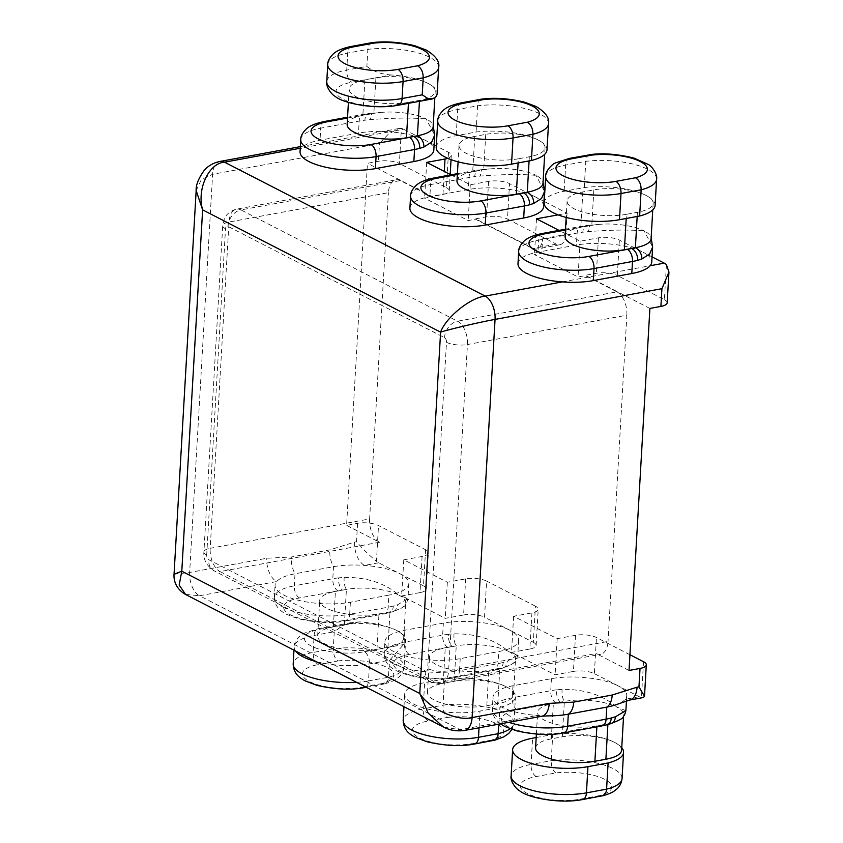 <?xml version="1.0" encoding="UTF-8"?>
<svg xmlns="http://www.w3.org/2000/svg" width="843" height="843" viewBox="0 0 843 843"><rect width="100%" height="100%" fill="white"/><g stroke="black" fill="none" stroke-linecap="round" stroke-linejoin="round"><path stroke-width="0.63" stroke-dasharray="4.21 3.16" d="M626.433 214.333A37.577 12.36 -176.7 0 1 574.094 208.758A37.577 12.36 -176.7 0 1 567.128 200.971A37.577 12.36 -176.7 0 1 582.84 191.93L593.841 189.907A37.577 12.36 -176.7 0 1 646.17 195.492A37.577 12.36 -176.7 0 1 653.146 203.268A37.577 12.36 -176.7 0 1 637.424 212.31L626.433 214.333L626.191 218.485M518.329 158.79A37.577 12.36 -176.7 0 1 466 153.215A37.577 12.36 -176.7 0 1 459.024 145.428A37.577 12.36 -176.7 0 1 474.746 136.397L485.737 134.374A37.577 12.36 -176.7 0 1 538.076 139.949A37.577 12.36 -176.7 0 1 545.042 147.736A37.577 12.36 -176.7 0 1 529.33 156.766L518.329 158.79L518.097 162.941M408.497 102.351A37.577 12.36 -176.7 0 1 356.157 96.776A37.577 12.36 -176.7 0 1 349.192 88.989A37.577 12.36 -176.7 0 1 364.903 79.959L375.904 77.935A37.577 12.36 -176.7 0 1 428.233 83.51A37.577 12.36 -176.7 0 1 435.209 91.297A37.577 12.36 -176.7 0 1 419.487 100.328L408.497 102.351L408.434 103.341M599.858 795.55L580.237 799.164A37.946 12.487 -176.7 0 1 527.381 793.537A37.946 12.487 -176.7 0 1 536.222 776.551L555.843 772.936A38.325 12.613 -176.7 0 1 604.652 779.311A38.325 12.613 -176.7 0 1 599.858 795.55L602.376 795.908M364.608 687.582A9.768 5.501 79.6 0 1 362.3 687.193A37.946 12.487 -176.7 0 1 309.444 681.555A37.946 12.487 -176.7 0 1 318.285 664.569L337.906 660.954C334.819 658.583 333.28 654.505 333.291 648.741L334.271 631.734L342.543 625.622L352.564 622.376L359.613 621.913A48.093 15.827 -176.7 0 1 396.695 630.448A37.577 12.36 -176.7 0 1 403.671 638.235A37.577 12.36 -176.7 0 1 387.949 647.266L376.958 649.289A37.577 12.36 -176.7 0 1 337.674 648.151A37.577 12.36 -176.7 0 1 317.653 635.928A37.577 12.36 -176.7 0 1 333.364 626.897L344.365 624.874A37.577 12.36 -176.7 0 1 396.695 630.448A48.093 15.827 -176.7 0 1 405.62 640.417A48.093 15.827 -176.7 0 1 403.628 644.537L389.635 660.174L369.487 663.884A47.714 15.701 -176.7 0 1 316.241 661.618M337.906 660.954A38.325 12.613 -176.7 0 1 386.716 667.329A38.325 12.613 -176.7 0 1 381.932 683.578L385.304 683.662L388.128 680.069L389.635 660.174M506.538 686.887A48.072 15.817 -176.7 0 1 515.452 696.845A48.072 15.817 -176.7 0 1 499.888 707.425L480.004 711.081A47.714 15.701 -176.7 0 1 430.109 709.637A47.714 15.701 -176.7 0 1 404.682 694.116A47.714 15.701 -176.7 0 1 424.651 682.64L444.535 678.984A48.072 15.817 -176.7 0 1 506.538 686.887A37.577 12.36 -176.7 0 1 513.513 694.674A37.577 12.36 -176.7 0 1 497.791 703.705L486.801 705.728A37.577 12.36 -176.7 0 1 447.517 704.579A37.577 12.36 -176.7 0 1 427.496 692.366A37.577 12.36 -176.7 0 1 443.207 683.336L454.208 681.313A37.577 12.36 -176.7 0 1 506.538 686.887M498.93 724.137L499.888 707.425M535.59 747.91A37.577 12.36 -176.7 0 1 551.301 738.868L562.302 736.845A37.577 12.36 -176.7 0 1 614.631 742.43A48.093 15.827 -176.7 0 1 621.755 747.678M555.843 772.936C552.755 770.555 551.217 766.487 551.227 760.713L552.745 734.506A48.093 15.827 -176.7 0 1 614.631 742.43A37.577 12.36 -176.7 0 1 621.607 750.207M625.896 710.628L616.676 707.003A37.577 12.36 -176.7 0 1 623.651 714.79A37.577 12.36 -176.7 0 1 607.929 723.821L596.939 725.844A37.577 12.36 -176.7 0 1 557.655 724.706A37.577 12.36 -176.7 0 1 537.634 712.483A37.577 12.36 -176.7 0 1 553.345 703.452L564.346 701.429A37.577 12.36 -176.7 0 1 616.676 707.003C602.724 695.022 584.547 689.153 562.112 689.363L556.464 689.848A9.768 4.405 -96.8 0 0 560.426 702.145A37.946 12.487 -176.7 0 0 555.874 702.83L517.402 709.911A37.946 12.487 -176.7 0 0 508.561 726.898A37.946 12.487 -176.7 0 0 561.417 732.535A9.768 5.501 79.6 0 0 563.725 732.936M453.323 676.992L491.806 669.911A37.946 12.487 -176.7 0 0 495.916 669.005A9.768 6.481 -104.7 0 0 498.93 669.237A9.768 6.481 -104.7 0 0 503.176 662.472L507.36 661.239L517.792 655.085L508.582 651.46A37.577 12.36 -176.7 0 1 515.547 659.247A37.577 12.36 -176.7 0 1 499.836 668.278L488.835 670.301A37.577 12.36 -176.7 0 1 449.551 669.163A37.577 12.36 -176.7 0 1 429.53 656.939A37.577 12.36 -176.7 0 1 445.252 647.909L456.242 645.886A37.577 12.36 -176.7 0 1 508.582 651.46C494.63 639.489 476.443 633.609 454.019 633.831L448.371 634.305A9.768 4.405 -96.8 0 0 452.333 646.602A37.946 12.487 -176.7 0 0 447.781 647.287L409.298 654.379A37.946 12.487 -176.7 0 0 400.467 671.365A37.946 12.487 -176.7 0 0 453.323 676.992A9.768 5.501 79.6 0 0 455.62 677.393L494.103 670.311A9.768 5.501 -100.4 0 0 498.002 663.61L498.698 651.565A47.714 15.701 3.3 0 0 518.656 640.09A47.714 15.701 3.3 0 0 509.804 630.206L484.525 617.224L486.611 581.09A15.026 4.942 3.3 0 0 465.673 578.856L447.348 582.228L403.765 559.836L422.09 556.464A15.026 4.942 3.3 0 0 428.37 552.85A15.026 4.942 3.3 0 0 425.589 549.731L378.507 525.547A15.026 4.942 3.3 0 0 357.58 523.313L346.589 525.337L367.453 163.31L378.454 161.287A15.026 4.942 -176.7 0 1 399.382 163.521L401.405 128.452A18.788 10.58 79.6 0 1 403.607 129.211L389.487 131.814A47.714 15.701 -176.7 0 1 424.967 140.191A47.714 15.701 -176.7 0 1 433.818 150.075M343.491 620.553L381.963 613.472A37.946 12.487 -176.7 0 0 386.073 612.566A9.768 6.481 -104.7 0 0 389.087 612.808A9.768 6.481 -104.7 0 0 393.333 606.033L397.517 604.8L407.959 598.646L398.739 595.021A37.577 12.36 -176.7 0 1 405.715 602.808A37.577 12.36 -176.7 0 1 389.993 611.849L379.002 613.873A37.577 12.36 -176.7 0 1 339.718 612.724A37.577 12.36 -176.7 0 1 319.697 600.511A37.577 12.36 -176.7 0 1 335.409 591.47L346.41 589.447A37.577 12.36 -176.7 0 1 398.739 595.021C384.798 583.05 366.61 577.17 344.176 577.392L338.528 577.876A9.768 4.405 -96.8 0 0 342.49 590.174A37.946 12.487 -176.7 0 0 337.938 590.859L299.465 597.94A37.946 12.487 -176.7 0 0 290.624 614.926A37.946 12.487 -176.7 0 0 343.491 620.553A9.768 5.501 79.6 0 0 345.788 620.954L384.26 613.873A9.768 5.501 -100.4 0 0 388.159 607.181L388.855 595.137L350.382 602.218A47.714 15.701 -176.7 0 1 300.487 600.764A47.714 15.701 -176.7 0 1 275.06 585.253A47.714 15.701 -176.7 0 1 276.673 581.565A47.714 15.701 -176.7 0 1 295.018 573.777L333.501 566.686A47.714 15.701 -176.7 0 1 364.492 565.4A47.714 15.701 -176.7 0 1 399.961 573.767A47.714 15.701 -176.7 0 1 408.823 583.662A47.714 15.701 -176.7 0 1 388.855 595.137M643.525 661.713L641.46 697.488A18.788 10.58 79.6 0 1 639.257 696.718L617.898 685.749A47.714 15.701 -176.7 0 1 626.76 695.633A47.714 15.701 -176.7 0 1 625.148 699.321A47.714 15.701 -176.7 0 1 616.539 704.548M565.084 236.398A37.577 12.36 -176.7 0 1 580.795 227.357L591.797 225.334A37.577 12.36 -176.7 0 1 600.005 224.291A37.577 12.36 -176.7 0 1 644.126 230.908L652.619 247.062M456.98 180.855A37.577 12.36 -176.7 0 1 472.702 171.814L483.692 169.791A37.577 12.36 -176.7 0 1 491.912 168.758A37.577 12.36 -176.7 0 1 536.032 175.376L544.525 191.519M347.147 124.416A37.577 12.36 -176.7 0 1 362.859 115.386L373.86 113.362A37.577 12.36 -176.7 0 1 382.069 112.319A37.577 12.36 -176.7 0 1 426.189 118.937L434.682 135.08M652.05 256.873L642.903 252.162A47.714 15.701 -176.7 0 1 651.755 262.047M558.055 214.86L567.054 213.195L544.241 201.477M543.956 201.329L509.52 183.637A15.026 4.942 3.3 0 0 488.592 181.403L470.268 184.775L450.942 174.849M447.738 158.326A15.026 4.942 3.3 0 0 451.29 155.397A15.026 4.942 3.3 0 0 448.508 152.277L436.295 146.008M434.124 144.891L403.607 129.211M300.055 151.666A47.714 15.701 -176.7 0 1 301.678 147.978A47.714 15.701 -176.7 0 1 320.024 140.191L358.507 133.11A47.714 15.701 -176.7 0 1 389.487 131.814L300.256 148.242M517.992 263.638A47.714 15.701 -176.7 0 1 537.96 252.162L576.433 245.081A47.714 15.701 -176.7 0 1 642.903 252.162L619.363 240.076A15.026 4.942 3.3 0 0 598.435 237.842L580.11 241.214L559.046 230.392M409.898 208.105A47.714 15.701 -176.7 0 1 429.867 196.63L468.339 189.549A47.714 15.701 -176.7 0 1 534.81 196.63A47.714 15.701 -176.7 0 1 543.661 206.514M629.932 654.726L596.444 637.519A15.026 4.942 3.3 0 0 575.516 635.295L557.191 638.667L513.608 616.275L531.922 612.893A15.026 4.942 3.3 0 0 538.213 609.278A15.026 4.942 3.3 0 0 535.421 606.17L533.345 642.303L509.804 630.206A47.714 15.701 -176.7 0 0 443.344 623.125L404.861 630.206A47.714 15.701 -176.7 0 0 384.903 641.681A47.714 15.701 -176.7 0 0 410.33 657.203A47.714 15.701 -176.7 0 0 460.215 658.646L498.698 651.565M533.345 642.303A15.026 4.942 -176.7 0 1 536.127 645.411A15.026 4.942 -176.7 0 1 529.847 649.026L531.922 612.893M575.516 635.295L573.43 671.428L555.105 674.8L511.522 652.398L529.847 649.026M573.43 671.428A15.026 4.942 -176.7 0 1 594.368 673.652L596.444 637.519M547.402 715.886A47.714 15.701 -176.7 0 1 537.328 715.486A47.714 15.701 -176.7 0 1 492.997 697.224A47.714 15.701 -176.7 0 1 512.955 685.749L551.438 678.668A47.714 15.701 -176.7 0 1 617.898 685.749L594.368 673.652M425.589 549.731L423.502 585.864L378.612 562.797A18.788 10.58 79.6 0 1 376.452 561.322L378.507 525.547M423.502 585.864A15.026 4.942 -176.7 0 1 426.295 588.983A15.026 4.942 -176.7 0 1 420.004 592.597L422.09 556.464M465.673 578.856L463.587 614.99L445.262 618.362L401.679 595.969L420.004 592.597M463.587 614.99A15.026 4.942 -176.7 0 1 484.525 617.224M567.054 213.195L565.832 234.449A15.026 8.462 79.6 0 1 559.836 244.755A15.026 8.462 79.6 0 1 556.296 244.143L507.486 219.064L509.52 183.637M535.421 606.17L486.611 581.09M556.296 244.143L533.092 248.411L475.557 218.853L486.548 216.83A15.026 4.942 -176.7 0 1 507.486 219.064M533.092 248.411A15.026 8.462 -100.4 0 0 536.622 249.022A15.026 8.462 -100.4 0 0 542.629 238.727L541.786 253.248L534.462 254.597L578.045 276.989L585.369 275.64L616.971 291.878L457.559 321.225L240.929 209.918L400.351 180.571L431.943 196.809L424.619 198.158L468.202 220.56L475.536 219.212L541.786 253.248M448.508 152.277L446.463 187.704L399.382 163.521M446.463 187.704A15.026 4.942 -176.7 0 1 449.245 190.824A15.026 4.942 -176.7 0 1 442.965 194.438L431.964 196.461L367.453 163.31M400.351 180.571A18.788 10.58 -100.4 0 0 395.925 179.812A18.788 10.58 -100.4 0 0 388.423 192.689L229.011 222.036L210.202 548.287L369.613 518.94L388.423 192.689M369.613 518.94A18.788 10.58 -100.4 0 0 379.487 542.249L346.589 525.337M666.423 264.618L664.4 299.686L617.318 275.492L619.363 240.076M378.612 562.797L364.492 565.4A18.788 10.58 79.6 0 1 354.618 542.091L329.761 549.91L291.278 556.991L266.799 558.256L189.643 572.45L212.605 174.29L379.476 143.573L378.454 161.287M664.4 299.686A15.026 4.942 -176.7 0 1 667.182 302.795M649.9 308.433L585.39 275.292L596.391 273.269A15.026 4.942 -176.7 0 1 617.318 275.492M629.026 670.459L596.117 653.557A18.788 10.58 -100.4 0 0 600.543 654.316A18.788 10.58 -100.4 0 0 608.035 641.439L448.624 670.786L467.433 344.534L626.855 315.187L608.035 641.439M626.855 315.187A18.788 10.58 -100.4 0 0 616.971 291.878M470.268 184.775L468.202 220.56M426.684 162.383L424.619 198.158M403.765 559.836L401.679 595.969M447.348 582.228L445.262 618.362M580.11 241.214L578.045 276.989M536.517 218.822L534.462 254.597M513.608 616.275L511.522 652.398M557.191 638.667L555.105 674.8M536.18 737.551L552.745 734.506M474.598 744A9.768 5.501 79.6 0 1 472.291 743.6A37.946 12.487 -176.7 0 1 419.435 737.962A37.946 12.487 -176.7 0 1 428.276 720.976L447.644 717.414C444.556 715.033 443.007 710.965 443.018 705.201L444.535 678.984M561.417 732.535L599.9 725.454A37.946 12.487 -176.7 0 0 604.01 724.537A9.768 6.481 -104.7 0 0 607.023 724.78M497.791 703.705L499.836 668.278A9.768 7.366 -107.5 0 0 502.723 668.141L494.103 670.311A9.768 5.501 -100.4 0 1 491.806 669.911M387.949 647.266L389.993 611.849A9.768 7.366 -107.5 0 0 392.88 611.702L384.26 613.873A9.768 5.501 -100.4 0 1 381.963 613.472M447.644 717.414A38.304 12.603 -176.7 0 1 496.559 723.768A38.304 12.603 -176.7 0 1 491.669 740.028L494.177 740.386M562.323 281.899L650.143 265.735M401.405 128.452L398.813 128.526L388.465 134.016L379.476 143.573M541.743 716.255A18.788 10.58 79.6 0 1 537.328 715.486L460.173 729.69L199.517 595.759L276.673 581.565A18.788 10.58 79.6 0 1 266.799 558.256M629.542 700.09A18.788 10.58 79.6 0 1 625.148 699.321L639.257 696.718M641.46 697.488L643.304 697.551M357.58 523.313L356.515 541.733C362.406 548.54 369.044 555.073 376.452 561.322M196.166 190.581L201.329 179.601L212.605 174.29A18.788 10.58 79.6 0 1 220.097 161.413M174.048 574.231L189.643 572.45A18.788 10.58 79.6 0 0 199.517 595.759L185.365 594.368M443.818 727.161L460.173 729.69A18.788 10.58 79.6 0 0 464.598 730.449M347.516 118.052L365.398 114.764A37.946 12.487 3.3 0 1 369.94 114.079A9.768 4.405 -96.8 0 0 368.243 113.594A9.768 4.405 -96.8 0 0 364.914 120.201L370.572 119.622C393.091 117.851 411.626 117.62 426.189 118.937A37.577 12.36 -176.7 0 1 432.817 124.785A37.577 12.36 -176.7 0 1 433.165 126.724M457.349 174.49L475.231 171.203A37.946 12.487 3.3 0 1 479.783 170.518A9.768 4.405 -96.8 0 0 478.086 170.023A9.768 4.405 -96.8 0 0 474.757 176.64L480.415 176.061C502.934 174.29 521.469 174.058 536.032 175.376A37.577 12.36 -176.7 0 1 542.66 181.213A37.577 12.36 -176.7 0 1 543.008 183.152M565.453 230.034L583.335 226.746A37.946 12.487 3.3 0 1 587.877 226.05A9.768 4.405 -96.8 0 0 586.18 225.566A9.768 4.405 -96.8 0 0 582.85 232.183L588.509 231.604C611.027 229.833 629.563 229.602 644.126 230.908A37.577 12.36 -176.7 0 1 650.754 236.757A37.577 12.36 -176.7 0 1 651.102 238.695M544.167 202.752A47.714 15.701 -176.7 0 1 564.136 191.277L584.273 187.567A48.093 15.827 -176.7 0 1 646.17 195.492A48.093 15.827 -176.7 0 1 655.095 205.45M545.684 176.535A47.714 15.701 -176.7 0 1 565.642 165.059L585.79 161.35L584.273 187.567M436.221 147.177A47.714 15.701 -176.7 0 1 456.189 135.702L476.074 132.045A48.072 15.817 -176.7 0 1 538.076 139.949A48.072 15.817 -176.7 0 1 546.991 149.906M437.738 120.97A47.714 15.701 -176.7 0 1 457.696 109.495L477.581 105.828L476.074 132.045M435.167 97.598L395.883 104.827A37.946 12.487 -176.7 0 1 343.027 99.2A37.946 12.487 -176.7 0 1 351.858 82.203L391.141 74.974A48.093 15.827 -176.7 0 1 428.233 83.51A48.093 15.827 -176.7 0 1 437.159 93.478M391.141 74.974C381.047 74.205 372.954 71.339 366.874 66.376L346.726 70.085A47.714 15.701 3.3 0 0 326.768 81.56M327.748 64.553A47.714 15.701 -176.7 0 1 347.706 53.088L367.854 49.379L366.874 66.376M593.841 189.907L591.797 225.334A9.768 3.235 -95.5 0 0 590.911 225.07L581.027 226.346A9.768 5.501 -100.4 0 0 577.128 233.037L576.433 245.081M485.737 134.374L483.692 169.791A9.768 3.235 -95.5 0 0 482.818 169.527L472.934 170.802A9.768 5.501 -100.4 0 0 469.035 177.504L468.339 189.549M375.904 77.935L373.86 113.362A9.768 3.235 -95.5 0 0 372.975 113.099L363.091 114.363A9.768 5.501 -100.4 0 0 359.192 121.065L358.507 133.11M656.602 179.243A48.093 15.827 -176.7 0 0 585.79 161.35L587.244 156.261L589.373 154.712M548.508 123.689A48.072 15.817 -176.7 0 0 539.583 113.731A48.072 15.817 -176.7 0 0 477.581 105.828L479.045 100.738L481.174 99.189M438.666 67.261A48.093 15.827 -176.7 0 0 429.74 57.303A48.093 15.827 -176.7 0 0 367.854 49.379L369.308 44.289L371.447 42.74M356.526 682.324A47.714 15.701 3.3 0 0 368.507 680.891A9.768 5.501 79.6 0 1 365.82 687.087M359.613 621.913L320.329 629.141A37.946 12.487 3.3 0 0 311.488 646.138A37.946 12.487 3.3 0 0 364.345 651.765A9.768 5.501 79.6 0 1 369.487 663.884L368.507 680.891L388.655 677.182A48.093 15.827 3.3 0 0 404.113 666.623A48.093 15.827 3.3 0 0 395.188 656.665A48.093 15.827 3.3 0 0 333.291 648.741L313.143 652.45L314.123 635.443L334.271 631.734M622.05 778.605A48.093 15.827 3.3 0 0 613.124 768.637A48.093 15.827 3.3 0 0 551.227 760.713L531.079 764.422L532.597 738.215M283.216 607.181A47.714 15.701 3.3 0 0 349.687 614.262A9.768 5.501 79.6 0 1 345.788 620.954C332.1 623.62 316.209 622.872 298.106 618.699L286.694 614.41C279.908 610.817 274.734 606.623 274.365 597.287A47.714 15.701 3.3 0 0 283.216 607.181M393.059 663.61A47.714 15.701 3.3 0 0 459.519 670.691A9.768 5.501 79.6 0 1 455.62 677.393C441.943 680.059 426.042 679.31 407.938 675.138L396.537 670.838C389.751 667.256 384.577 663.051 384.208 653.725A47.714 15.701 3.3 0 0 393.059 663.61M556.464 689.848A47.714 15.701 3.3 0 0 550.742 690.712L512.259 697.793A47.714 15.701 3.3 0 0 492.301 709.269A47.714 15.701 3.3 0 0 501.153 719.153A47.714 15.701 3.3 0 0 508.803 722.314M510.11 728.774A48.072 15.817 3.3 0 0 513.945 723.062A48.072 15.817 3.3 0 0 505.031 713.094A48.072 15.817 3.3 0 0 443.018 705.201L423.133 708.858L424.651 682.64M607.887 724.548L607.929 723.821A9.768 7.366 -107.5 0 0 610.817 723.673L611.628 723.347M460.215 658.646L459.519 670.691L498.002 663.61A47.714 15.701 3.3 0 0 503.176 662.472M350.382 602.218L349.687 614.262L388.159 607.181A47.714 15.701 3.3 0 0 393.333 606.033M356.515 541.733L354.618 542.091M379.487 542.249L220.076 571.596L436.706 682.893L596.117 653.557M206.704 555.01L225.513 228.759A3.762 2.118 79.6 0 1 227.895 226.335L444.524 337.643A3.762 2.118 79.6 0 1 446.495 342.3L427.686 668.552A3.762 2.118 79.6 0 1 425.304 670.975L208.674 559.668A3.762 2.118 79.6 0 1 206.704 555.01A15.026 4.942 -176.7 0 1 203.911 551.902A15.026 4.942 -176.7 0 1 210.202 548.287A18.788 10.58 -100.4 0 0 220.076 571.596A15.026 11.391 117.2 0 1 214.027 570.795L430.647 682.092A15.026 11.391 117.2 0 0 436.706 682.893A18.788 10.58 -100.4 0 0 441.121 683.662A18.788 10.58 -100.4 0 0 448.624 670.786A15.026 4.942 -176.7 0 1 427.686 668.552M488.592 181.403L486.548 216.83M442.965 194.438L444.293 171.435M598.435 237.842L596.391 273.269M542.629 238.727L565.832 234.449M338.528 577.876A47.714 15.701 3.3 0 0 332.806 578.73L294.323 585.822L295.018 573.777A18.788 10.58 79.6 0 1 291.278 556.991M299.465 597.94A9.768 5.501 -100.4 0 1 294.323 585.822A47.714 15.701 3.3 0 0 274.365 597.287L275.06 585.253M337.938 590.859A9.768 5.501 -100.4 0 1 332.806 578.73L333.501 566.686A18.788 10.58 79.6 0 1 329.761 549.91M448.371 634.305A47.714 15.701 3.3 0 0 442.649 635.169L404.166 642.25L404.861 630.206M409.298 654.379A9.768 5.501 -100.4 0 1 404.166 642.25A47.714 15.701 3.3 0 0 384.208 653.725L384.903 641.681M447.781 647.287A9.768 5.501 -100.4 0 1 442.649 635.169L443.344 623.125M517.402 709.911A9.768 5.501 -100.4 0 1 512.259 697.793L512.955 685.749M555.874 702.83A9.768 5.501 -100.4 0 1 550.742 690.712L551.438 678.668M333.364 626.897L335.409 591.47M376.958 649.289L379.002 613.873M344.365 624.874L346.41 589.447A9.768 3.404 -92.3 0 1 344.176 577.392M443.207 683.336L445.252 647.909M486.801 705.728L488.835 670.301M454.208 681.313L456.242 645.886A9.768 3.404 -92.3 0 1 454.019 633.831M551.301 738.868L553.345 703.452M596.876 726.824L596.939 725.844M562.302 736.845L564.346 701.429A9.768 3.404 -92.3 0 1 562.112 689.363M536.222 776.551A9.768 5.501 -100.4 0 1 531.079 764.422A47.714 15.701 3.3 0 0 511.121 775.897M428.276 720.976A9.768 5.501 -100.4 0 1 423.133 708.858A47.714 15.701 3.3 0 0 403.175 720.333M479.045 727.794L480.004 711.081M491.669 740.028L472.291 743.6M364.345 651.765L403.628 644.537M295.471 650.944A47.714 15.701 -176.7 0 1 294.165 646.918A47.714 15.701 -176.7 0 1 314.123 635.443A9.768 5.501 -100.4 0 1 318.022 628.752L352.564 622.387M318.285 664.569A9.768 5.501 -100.4 0 1 313.143 652.45A47.714 15.701 3.3 0 0 293.185 663.926M381.932 683.578L362.3 687.193M599.9 725.454A9.768 5.501 -100.4 0 0 602.197 725.844M518.656 640.09L517.792 655.085L516.453 659.637C513.292 662.082 519.499 661.312 502.723 668.13A9.768 7.366 -107.5 0 0 502.723 668.13A9.768 7.366 -107.5 0 0 507.36 661.239M408.823 583.662L407.959 598.646L406.611 603.209C403.449 605.643 409.656 604.874 392.88 611.702L392.88 611.702A9.768 7.366 -107.5 0 0 397.517 604.8M582.545 799.564A9.768 5.501 79.6 0 1 580.237 799.164M320.329 629.141A9.768 5.501 -100.4 0 0 318.022 628.752L304.165 633.23C300.456 634.389 293.543 642.039 294.165 646.918L293.975 650.185M446.495 342.3A15.026 4.942 -176.7 0 0 467.433 344.534A18.788 10.58 -100.4 0 0 457.559 321.225A15.026 11.391 117.2 0 0 444.524 337.643M227.895 226.335A15.026 11.391 117.2 0 1 240.929 209.918A18.788 10.58 -100.4 0 0 236.504 209.159A18.788 10.58 -100.4 0 0 229.011 222.036A15.026 4.942 -176.7 0 0 222.721 225.65L203.911 551.902C203.195 559.425 206.567 565.727 214.027 570.795A15.026 11.391 117.2 0 1 208.674 559.668M425.304 670.975A15.026 11.391 117.2 0 0 430.647 682.092L441.121 683.662L600.543 654.316M225.513 228.759A15.026 4.942 -176.7 0 1 222.721 225.65L224.259 219.064C224.691 217.852 227.21 211.593 236.504 209.159L395.925 179.812M300.751 139.622A47.714 15.701 -176.7 0 1 320.719 128.147L320.024 140.191M324.618 121.455A9.768 5.501 -100.4 0 0 320.719 128.147L359.192 121.065A47.714 15.701 -176.7 0 1 364.914 120.201M410.594 196.061A47.714 15.701 -176.7 0 1 430.552 184.585L429.867 196.63M434.451 177.884A9.768 5.501 -100.4 0 0 430.552 184.585L469.035 177.504A47.714 15.701 -176.7 0 1 474.757 176.64M518.687 251.593A47.714 15.701 -176.7 0 1 538.656 240.118L537.96 252.162M542.555 233.427A9.768 5.501 -100.4 0 0 538.656 240.118L577.128 233.037A47.714 15.701 -176.7 0 1 582.85 232.183M364.903 79.959L362.859 115.386M419.487 100.328L419.435 101.318M474.746 136.397L472.702 171.814M529.33 156.766L529.088 160.918M582.84 191.93L580.795 227.357M637.424 212.31L637.182 216.461M569.541 158.368A9.768 5.501 -100.4 0 0 565.642 165.059L564.136 191.277M461.595 102.793A9.768 5.501 -100.4 0 0 457.696 109.495L456.189 135.702M351.605 46.386A9.768 5.501 -100.4 0 0 347.706 53.088L346.726 70.085A9.768 5.501 -100.4 0 0 351.858 82.203M600.005 224.301L590.911 225.07A9.768 3.235 -95.5 0 0 588.509 231.604M583.335 226.746A9.768 5.501 -100.4 0 0 581.027 226.346L565.495 229.201M491.912 168.758L482.818 169.527A9.768 3.235 -95.5 0 0 480.415 176.061M475.231 171.203A9.768 5.501 -100.4 0 0 472.934 170.802L457.401 173.658M382.079 112.319L372.975 113.099A9.768 3.235 -95.5 0 0 370.572 119.622M365.398 114.764A9.768 5.501 -100.4 0 0 363.091 114.363L347.558 117.23M398.181 105.227A9.768 5.501 79.6 0 1 395.883 104.827M384.693 683.884C395.767 680.554 396.442 678.847 398.865 677.045C399.466 676.56 403.312 673.388 404.113 666.623L405.62 640.417M511.996 729.448L513.945 723.062L515.452 696.845M623.535 716.687L623.651 714.79M513.513 694.674L515.547 659.247M403.671 638.235L405.715 602.808M626.454 700.891L626.76 695.633M500.426 723.852L495.399 719.068L493.039 714.622L492.301 709.269L492.997 697.224M317.653 635.928L319.697 600.511M427.496 692.366L429.53 656.939M536.38 734.084L537.634 712.483M403.966 706.687L404.682 694.116M366.21 687.287L384.44 683.936M300.35 146.64L398.813 128.515M536.127 645.411L538.213 609.278M426.295 588.983L428.37 552.85M449.245 190.824L450.194 174.459M451.047 159.643L451.29 155.397M559.836 244.755L536.622 249.022M349.192 88.989L348.412 102.361M435.209 91.297L434.819 97.925M459.024 145.428L458.086 161.824M545.042 147.736L544.662 154.374M567.128 200.971L566.169 217.431M653.146 203.268L652.756 209.918M651.144 237.874L650.722 236.767M543.05 182.33L542.618 181.234M433.207 125.892L432.786 124.796"/><path stroke-width="1.26" d="M353.902 46.786A9.768 5.501 -100.4 0 0 351.605 46.386L371.594 42.708C384.808 41.012 399.108 41.992 414.482 45.659L426.273 50.074C435.715 55.838 439.846 61.571 438.666 67.261A48.093 15.827 -176.7 0 1 423.207 77.819C423.175 72.055 421.289 68.051 417.548 65.796A38.325 12.613 3.3 0 0 422.332 49.547A38.325 12.613 3.3 0 0 373.523 43.172L353.902 46.786A37.946 12.487 3.3 0 0 345.072 63.773A37.946 12.487 3.3 0 0 397.928 69.4L417.548 65.796M463.892 103.194A9.768 5.501 -100.4 0 0 461.595 102.793L481.332 99.168C494.525 97.43 508.94 98.42 524.557 102.161L536.106 106.503C545.547 112.277 549.678 117.999 548.508 123.689A48.072 15.817 -176.7 0 1 532.934 134.269C532.902 128.515 531.016 124.501 527.286 122.246A38.304 12.603 3.3 0 0 532.175 105.986A38.304 12.603 3.3 0 0 483.271 99.632L463.892 103.194A37.946 12.487 3.3 0 0 455.062 120.18A37.946 12.487 3.3 0 0 507.918 125.807L527.286 122.246M511.543 164.143A47.714 15.701 -176.7 0 1 445.072 157.061A47.714 15.701 -176.7 0 1 436.221 147.177L437.738 120.97A47.714 15.701 -176.7 0 0 446.59 130.855A47.714 15.701 -176.7 0 0 513.05 137.936L511.543 164.143L531.427 160.486L532.934 134.269L513.05 137.936A9.768 5.501 79.6 0 0 507.918 125.807M619.489 219.717A47.714 15.701 -176.7 0 1 553.019 212.636A47.714 15.701 -176.7 0 1 544.167 202.752L545.684 176.535A47.714 15.701 -176.7 0 0 554.536 186.419A47.714 15.701 -176.7 0 0 620.996 193.5L619.489 219.717L639.637 216.008A48.093 15.827 -176.7 0 0 655.095 205.45L656.602 179.243A48.093 15.827 -176.7 0 1 641.144 189.791L639.637 216.008M652.756 209.918L651.102 238.695A37.577 12.36 -176.7 0 1 635.38 247.726L624.389 249.749A37.577 12.36 -176.7 0 1 572.049 244.175A37.577 12.36 -176.7 0 1 565.084 236.398L566.169 217.431M544.662 154.374L543.008 183.152A37.577 12.36 -176.7 0 1 527.286 192.193L516.295 194.217A37.577 12.36 -176.7 0 1 463.956 188.642A37.577 12.36 -176.7 0 1 456.98 180.855L458.086 161.824M434.819 97.925L433.165 126.724A37.577 12.36 -176.7 0 1 417.443 135.755L406.452 137.778A37.577 12.36 -176.7 0 1 354.113 132.203A37.577 12.36 -176.7 0 1 347.147 124.416L348.412 102.361M562.323 281.899A47.714 15.701 -176.7 0 1 526.854 273.522A47.714 15.701 -176.7 0 1 517.992 263.638L518.687 251.593A47.714 15.701 -176.7 0 0 527.549 261.488A47.714 15.701 -176.7 0 0 594.009 268.569L593.314 280.614A47.714 15.701 -176.7 0 1 562.323 281.899L485.178 296.104C470.362 297.59 445.852 317.411 440.604 332.142L202.626 209.865L196.166 190.581M485.22 225.07A47.714 15.701 -176.7 0 1 418.75 217.989A47.714 15.701 -176.7 0 1 409.898 208.105L410.594 196.061A47.714 15.701 -176.7 0 0 419.445 205.945A47.714 15.701 -176.7 0 0 485.916 213.026L485.22 225.07L523.693 217.989A47.714 15.701 -176.7 0 0 543.661 206.514L544.525 191.519L541.543 198.442L533.756 203.469L529.562 204.796A9.768 6.481 -104.7 0 0 523.366 192.91A37.946 12.487 3.3 0 1 519.256 193.816L480.773 200.908A9.768 5.501 79.6 0 1 485.916 213.026L524.388 205.945L523.693 217.989M375.377 168.632A47.714 15.701 -176.7 0 1 308.917 161.55A47.714 15.701 -176.7 0 1 300.055 151.666L300.751 139.622A47.714 15.701 -176.7 0 0 309.613 149.506A47.714 15.701 -176.7 0 0 376.073 156.587L375.377 168.632L413.86 161.55A47.714 15.701 -176.7 0 0 433.818 150.075L434.682 135.091L431.711 142.003L423.913 147.03L419.719 148.357A9.768 6.481 -104.7 0 0 413.534 136.471A37.946 12.487 3.3 0 1 409.413 137.388L370.941 144.469A9.768 5.501 79.6 0 1 376.073 156.587L414.556 149.506L413.86 161.55M582.545 799.564C558.856 804.18 526.938 797.457 519.615 790.745C515.884 789.048 509.962 780.702 511.121 775.897A47.714 15.701 3.3 0 0 536.548 791.408A47.714 15.701 3.3 0 0 586.443 792.863A9.768 5.501 79.6 0 1 582.545 799.564L603.24 795.634L606.064 792.041L606.581 789.153L608.098 762.947L587.95 766.656A47.714 15.701 -176.7 0 1 538.055 765.202A47.714 15.701 -176.7 0 1 512.628 749.68A47.714 15.701 -176.7 0 1 532.597 738.215L536.18 737.551M474.598 744C460.91 746.666 445.02 745.907 426.916 741.745L415.504 737.446C408.718 733.853 403.544 729.659 403.175 720.333A47.714 15.701 3.3 0 0 412.027 730.217A47.714 15.701 3.3 0 0 478.497 737.298A9.768 5.501 79.6 0 1 474.598 744L495.041 740.122L497.855 736.519L498.93 724.137M621.755 747.678A48.093 15.827 -176.7 0 1 623.557 752.388A48.093 15.827 -176.7 0 1 608.098 762.947M623.535 716.687L621.607 750.207A37.577 12.36 -176.7 0 1 605.885 759.248L594.895 761.271A37.577 12.36 -176.7 0 1 555.611 760.123A37.577 12.36 -176.7 0 1 535.59 747.91L536.38 734.084M625.896 710.628L624.547 715.18C621.386 717.625 627.592 716.845 610.817 723.673L607.023 724.78A9.768 6.481 -104.7 0 0 611.27 718.004L615.453 716.771L625.896 710.628L626.454 700.891M629.563 700.08L643.304 697.551L644.495 696.265L638.962 686.855L640.027 668.436L629.026 670.459L649.9 308.433L660.901 306.409L661.924 288.696L495.052 319.413L472.091 717.572L549.246 703.368L573.725 702.114L612.197 695.032L637.066 687.203A18.788 10.58 79.6 0 1 629.563 700.08A18.788 10.58 79.6 0 1 629.542 700.09L616.539 704.537A47.714 15.701 -176.7 0 1 606.791 707.108L568.308 714.19A47.714 15.701 -176.7 0 1 547.402 715.886L541.775 716.244A18.788 10.58 79.6 0 1 541.743 716.255L464.598 730.449C452.912 732.019 446.105 728.289 443.186 726.845L443.818 727.161M565.453 230.034L544.852 233.827A37.946 12.487 3.3 0 0 536.011 250.814A37.946 12.487 3.3 0 0 588.878 256.441L627.35 249.359A37.946 12.487 3.3 0 0 631.46 248.453A9.768 6.481 -104.7 0 1 637.656 260.339L641.85 259.001L649.647 253.985L652.619 247.062L651.755 262.047A47.714 15.701 -176.7 0 1 650.143 265.735A47.714 15.701 -176.7 0 1 631.797 273.522L593.314 280.614M650.143 265.735L664.263 263.142L652.05 256.873M450.942 174.849L426.684 162.383L445.009 159.011A15.026 4.942 3.3 0 0 447.738 158.326M436.295 146.008L434.124 144.891M559.046 230.392L536.517 218.822L558.055 214.86M664.263 263.142A18.788 10.58 79.6 0 1 666.423 264.618L668.952 272.057L661.924 288.696M640.027 668.436A15.026 4.942 3.3 0 0 646.307 664.821A15.026 4.942 3.3 0 0 643.525 661.713L629.932 654.726M668.952 272.057L667.182 302.795A15.026 4.942 -176.7 0 1 660.901 306.409M549.246 703.368A18.788 10.58 79.6 0 1 541.775 716.244M300.256 148.242L224.523 162.183C208.695 163.142 196.651 189.369 202.626 209.865L181.793 571.185L174.048 574.231L196.145 190.95C195.776 185.091 198.569 178.105 204.501 170.001C208.653 165.523 213.848 162.667 220.097 161.413L220.097 161.413A18.788 10.58 79.6 0 1 224.523 162.183L485.178 296.104A18.788 10.58 79.6 0 1 495.052 319.413C480.679 321.942 450.742 328.939 440.604 332.142L419.772 693.462L428.065 712.946L443.186 726.845L185.65 594.526C174.069 587.782 173.753 577.866 174.048 574.231M464.598 730.449A18.788 10.58 79.6 0 0 472.091 717.572C457.623 721.745 428.855 708.489 419.772 693.462L181.793 571.185L179.18 585.063L185.639 594.515M548.508 123.689L546.991 149.906A48.072 15.817 -176.7 0 1 531.427 160.486M397.928 69.4A9.768 5.501 79.6 0 1 403.059 81.529L423.207 77.819L422.227 94.816L427.717 98.399L432.722 98.884L435.167 97.598A48.093 15.827 -176.7 0 0 437.159 93.478L438.666 67.261M571.839 158.758A9.768 5.501 -100.4 0 0 569.541 158.368L590.311 154.712L591.459 155.154L571.839 158.758A37.946 12.487 3.3 0 0 563.008 175.744A37.946 12.487 3.3 0 0 615.864 181.382A9.768 5.501 79.6 0 1 620.996 193.5L641.144 189.791C641.112 184.027 639.226 180.023 635.485 177.768A38.325 12.613 3.3 0 0 640.269 161.529A38.325 12.613 3.3 0 0 591.459 155.154M481.332 99.168L483.271 99.632M371.594 42.708L373.523 43.172M326.768 81.56C325.598 86.365 331.52 94.711 335.251 96.408C342.574 103.12 374.503 109.843 398.181 105.227A9.768 5.501 79.6 0 0 402.079 98.526L403.059 81.529A47.714 15.701 -176.7 0 1 336.599 74.447A47.714 15.701 -176.7 0 1 327.748 64.553L326.768 81.56A47.714 15.701 3.3 0 0 335.619 91.444A47.714 15.701 3.3 0 0 402.079 98.526L422.227 94.816M626.191 218.485L624.389 249.749M518.097 162.941L516.295 194.217M408.434 103.341L406.452 137.778M365.82 687.087A9.768 5.501 79.6 0 1 364.608 687.582C350.92 690.259 335.029 689.5 316.926 685.327L305.514 681.039C298.728 677.445 293.554 673.251 293.185 663.926A47.714 15.701 3.3 0 0 302.036 673.81A47.714 15.701 3.3 0 0 356.526 682.324M316.241 661.618A47.714 15.701 -176.7 0 1 303.016 656.802A47.714 15.701 -176.7 0 1 295.471 650.944M587.95 766.656L586.443 792.863L606.581 789.153A48.093 15.827 3.3 0 0 622.05 778.605C621.249 785.37 617.392 788.542 616.791 789.027C614.368 790.829 613.693 792.536 602.629 795.855M508.803 722.314A47.714 15.701 3.3 0 0 567.624 726.234A9.768 5.501 79.6 0 1 563.725 732.936L602.197 725.844A9.768 5.501 -100.4 0 0 606.096 719.153L606.791 707.108A18.788 10.58 79.6 0 0 612.197 695.032M479.045 727.794L478.497 737.298L498.382 733.642A48.072 15.817 3.3 0 0 510.11 728.774M605.885 759.248L607.887 724.548M573.725 702.114A18.788 10.58 79.6 0 1 568.308 714.19L567.624 726.234L606.096 719.153A47.714 15.701 3.3 0 0 611.27 718.004M457.349 174.49L436.758 178.284A37.946 12.487 3.3 0 0 427.917 195.27A37.946 12.487 3.3 0 0 480.773 200.908M347.516 118.052L326.915 121.845A37.946 12.487 3.3 0 0 318.085 138.832A37.946 12.487 3.3 0 0 370.941 144.469M637.066 687.203L638.962 686.855M444.293 171.435L445.009 159.011M594.895 761.271L596.876 726.824M610.817 723.673A9.768 7.366 -107.5 0 0 615.453 716.771M419.719 148.357A47.714 15.701 -176.7 0 1 414.556 149.506A9.768 5.501 -100.4 0 0 409.413 137.388M529.562 204.796A47.714 15.701 -176.7 0 1 524.388 205.945A9.768 5.501 -100.4 0 0 519.256 193.816M637.656 260.339A47.714 15.701 -176.7 0 1 632.492 261.478L631.797 273.522M627.35 249.359A9.768 5.501 -100.4 0 1 632.492 261.478L594.009 268.569A9.768 5.501 79.6 0 0 588.878 256.441M419.435 101.318L417.443 135.755A9.768 7.187 -111.6 0 1 423.913 147.03M529.088 160.918L527.286 192.193A9.768 7.187 -111.6 0 1 533.756 203.469M637.182 216.461L635.38 247.726A9.768 7.187 -111.6 0 1 641.85 259.001M615.864 181.382L635.485 177.768M544.852 233.827A9.768 5.501 -100.4 0 0 542.555 233.427L565.495 229.201M436.758 178.284A9.768 5.501 -100.4 0 0 434.451 177.884L457.401 173.658M326.915 121.845A9.768 5.501 -100.4 0 0 324.618 121.455L347.558 117.23M500.426 723.852L504.63 726.381L516.042 730.681C534.146 734.843 550.036 735.602 563.725 732.936M622.05 778.605L623.557 752.388M511.121 775.897L512.628 749.68M403.175 720.333L403.966 706.687M293.185 663.926L293.975 650.185M607.023 724.78L602.197 725.844M511.996 729.448L508.698 733.484L503.756 736.877L494.419 740.333M364.608 687.582L366.21 687.287M220.097 161.413L300.35 146.64M450.194 174.459L451.047 159.643M644.495 696.265L646.307 664.821M652.619 247.062L651.144 237.874M542.555 233.427C529.92 236.008 526.074 239.391 524.641 240.582C520.563 244.438 518.571 248.105 518.687 251.593M544.525 191.519L543.05 182.33M434.451 177.884C421.827 180.465 417.98 183.848 416.547 185.038C412.469 188.895 410.478 192.562 410.594 196.061M434.682 135.08L433.207 125.892M324.618 121.455C311.984 124.026 308.138 127.409 306.704 128.61C302.626 132.456 300.645 136.123 300.751 139.622M589.531 154.691C602.587 152.846 617.466 153.995 634.168 158.136L648.204 164.427C651.902 166.113 657.772 174.512 656.602 179.243M569.541 158.368L555.674 162.847C551.975 164.006 545.063 171.645 545.684 176.535M461.595 102.793C448.971 105.375 445.125 108.758 443.692 109.948C439.603 113.805 437.622 117.472 437.738 120.97M398.181 105.227L432.28 98.947M351.605 46.386C338.981 48.968 335.135 52.35 333.702 53.541C329.613 57.398 327.632 61.065 327.748 64.553"/></g></svg>
